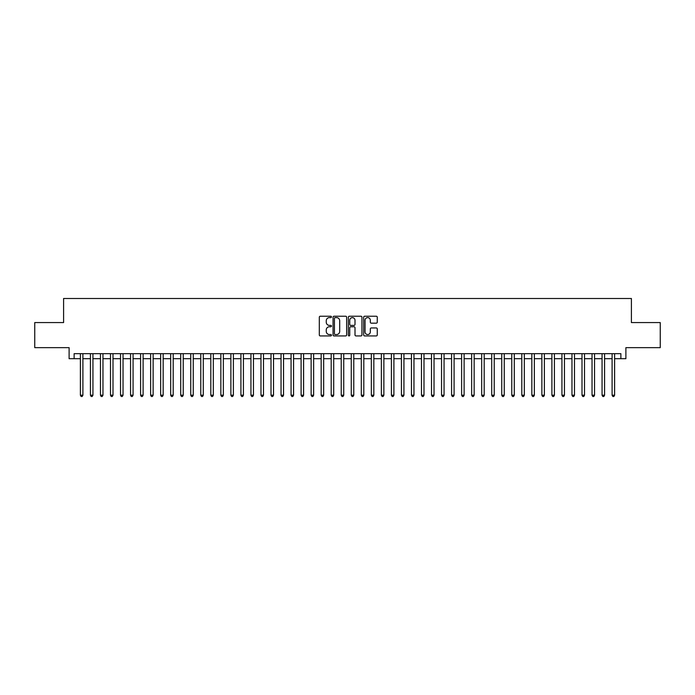 <?xml version="1.0" encoding="UTF-8"?>
<svg xmlns="http://www.w3.org/2000/svg" width="695" height="695" viewBox="0 0 695 695"><rect width="100%" height="100%" fill="white"/><g stroke="black" fill="none" stroke-linecap="round" stroke-linejoin="round"><path stroke-width="1.04" d="M331.445 316.92A0.686 0.686 0 0 0 330.759 316.234L320.299 316.234A0.982 0.982 0 0 0 319.309 317.215L319.309 334.947A0.982 0.982 0 0 0 320.299 335.928L330.759 335.928A0.686 0.686 0 0 0 331.445 335.242A0.686 0.686 0 0 0 330.759 334.547L329.404 334.547A3.154 3.154 0 0 1 326.259 331.402L326.259 329.925A3.154 3.154 0 0 1 329.404 326.772L330.759 326.772A0.686 0.686 0 0 0 331.445 326.085A0.686 0.686 0 0 0 330.759 325.39L329.404 325.39A3.154 3.154 0 0 1 326.259 322.245L326.259 320.76A3.154 3.154 0 0 1 329.404 317.615L330.759 317.615A0.686 0.686 0 0 0 331.445 316.92M376.282 323.175A0.982 0.982 0 0 0 377.263 322.193L377.263 317.215A0.982 0.982 0 0 0 376.282 316.234L364.658 316.234A0.982 0.982 0 0 0 363.676 317.215L363.676 334.947A0.982 0.982 0 0 0 364.658 335.928L376.282 335.928A0.982 0.982 0 0 0 377.263 334.947L377.263 328.935A0.982 0.982 0 0 0 376.282 327.953L371.304 327.953A0.982 0.982 0 0 0 370.322 328.935L370.322 331.915A2.632 2.632 0 0 1 367.69 334.547A2.632 2.632 0 0 1 365.049 331.915L365.049 320.247A2.632 2.632 0 0 1 367.69 317.615A2.632 2.632 0 0 1 370.322 320.247L370.322 322.193A0.982 0.982 0 0 0 371.304 323.175L376.282 323.175M74.122 358.69L74.122 353.668L620.878 353.668L620.878 358.69L625.891 358.69L625.891 347.648L660.25 347.648L660.25 322.567L631.408 322.567L631.408 298.494L63.593 298.494L63.593 322.567L34.75 322.567L34.75 347.648L69.109 347.648L69.109 358.69L80.394 358.69M346.64 317.215A0.982 0.982 0 0 0 345.65 316.234L334.034 316.234A0.982 0.982 0 0 0 333.053 317.215L333.053 334.947A0.982 0.982 0 0 0 334.034 335.928L345.65 335.928A0.982 0.982 0 0 0 346.64 334.947L346.64 317.215M349.35 316.234L360.966 316.234A0.982 0.982 0 0 1 361.947 317.215L361.947 334.947A0.982 0.982 0 0 1 360.966 335.928L355.996 335.928A0.982 0.982 0 0 1 355.006 334.947L355.006 327.753A0.982 0.982 0 0 0 354.024 326.772L350.723 326.772A0.982 0.982 0 0 0 349.741 327.753L349.741 335.242A0.686 0.686 0 0 1 349.055 335.928A0.686 0.686 0 0 1 348.36 335.242L348.36 317.215A0.982 0.982 0 0 1 349.35 316.234M82.905 358.69L90.428 358.69M92.939 358.69L100.462 358.69M102.964 358.69L110.496 358.69M112.998 358.69L120.522 358.69M123.032 358.69L130.556 358.69M133.066 358.69L140.59 358.69M143.101 358.69L150.624 358.69M153.126 358.69L160.649 358.69M163.16 358.69L170.683 358.69M173.194 358.69L180.717 358.69M183.228 358.69L190.751 358.69M193.253 358.69L200.777 358.69M203.287 358.69L210.811 358.69M213.322 358.69L220.845 358.69M223.356 358.69L230.879 358.69M233.381 358.69L240.913 358.69M243.415 358.69L250.938 358.69M253.449 358.69L260.972 358.69M263.483 358.69L271.007 358.69M273.517 358.69L281.041 358.69M283.543 358.69L291.066 358.69M293.577 358.69L301.1 358.69M303.611 358.69L311.134 358.69M313.645 358.69L321.168 358.69M323.67 358.69L331.194 358.69M333.704 358.69L341.228 358.69M343.738 358.69L351.262 358.69M353.772 358.69L361.296 358.69M363.806 358.69L371.33 358.69M373.832 358.69L381.355 358.69M383.866 358.69L391.389 358.69M393.9 358.69L401.423 358.69M403.934 358.69L411.457 358.69M413.959 358.69L421.483 358.69M423.993 358.69L431.517 358.69M434.028 358.69L441.551 358.69M444.062 358.69L451.585 358.69M454.087 358.69L461.619 358.69M464.121 358.69L471.644 358.69M474.155 358.69L481.678 358.69M484.189 358.69L491.713 358.69M494.223 358.69L501.747 358.69M504.249 358.69L511.772 358.69M514.283 358.69L521.806 358.69M524.317 358.69L531.84 358.69M534.351 358.69L541.874 358.69M544.376 358.69L551.899 358.69M554.41 358.69L561.934 358.69M564.444 358.69L571.968 358.69M574.478 358.69L582.002 358.69M584.504 358.69L592.036 358.69M594.538 358.69L602.061 358.69M604.572 358.69L612.095 358.69M614.606 358.69L620.878 358.69M335.12 317.615A0.686 0.686 0 0 0 334.425 318.301L334.425 333.861A0.686 0.686 0 0 0 335.12 334.547L336.545 334.547A3.154 3.154 0 0 0 339.699 331.402L339.699 320.76A3.154 3.154 0 0 0 336.545 317.615L335.12 317.615M355.006 320.299A2.632 2.632 0 0 0 352.374 317.658A2.632 2.632 0 0 0 349.741 320.299L349.741 324.409A0.982 0.982 0 0 0 350.723 325.39L354.024 325.39A0.982 0.982 0 0 0 355.006 324.409L355.006 320.299M82.905 353.668L82.905 395.203L80.394 395.203L80.394 353.668M82.905 395.203L82.149 396.506L81.15 396.506L80.394 395.203M92.939 353.668L92.939 395.203L90.428 395.203L90.428 353.668M92.939 395.203L92.183 396.506L91.184 396.506L90.428 395.203M102.964 353.668L102.964 395.203L100.462 395.203L100.462 353.668M102.964 395.203L102.217 396.506L101.209 396.506L100.462 395.203M112.998 353.668L112.998 395.203L110.496 395.203L110.496 353.668M112.998 395.203L112.251 396.506L111.243 396.506L110.496 395.203M123.032 353.668L123.032 395.203L120.522 395.203L120.522 353.668M123.032 395.203L122.277 396.506L121.278 396.506L120.522 395.203M133.066 353.668L133.066 395.203L130.556 395.203L130.556 353.668M133.066 395.203L132.311 396.506L131.312 396.506L130.556 395.203M143.101 353.668L143.101 395.203L140.59 395.203L140.59 353.668M143.101 395.203L142.345 396.506L141.337 396.506L140.59 395.203M153.126 353.668L153.126 395.203L150.624 395.203L150.624 353.668M153.126 395.203L152.379 396.506L151.371 396.506L150.624 395.203M163.16 353.668L163.16 395.203L160.649 395.203L160.649 353.668M163.16 395.203L162.404 396.506L161.405 396.506L160.649 395.203M173.194 353.668L173.194 395.203L170.683 395.203L170.683 353.668M173.194 395.203L172.438 396.506L171.439 396.506L170.683 395.203M183.228 353.668L183.228 395.203L180.717 395.203L180.717 353.668M183.228 395.203L182.472 396.506L181.473 396.506L180.717 395.203M193.253 353.668L193.253 395.203L190.751 395.203L190.751 353.668M193.253 395.203L192.506 396.506L191.499 396.506L190.751 395.203M203.287 353.668L203.287 395.203L200.777 395.203L200.777 353.668M203.287 395.203L202.54 396.506L201.533 396.506L200.777 395.203M213.322 353.668L213.322 395.203L210.811 395.203L210.811 353.668M213.322 395.203L212.566 396.506L211.567 396.506L210.811 395.203M223.356 353.668L223.356 395.203L220.845 395.203L220.845 353.668M223.356 395.203L222.6 396.506L221.601 396.506L220.845 395.203M233.381 353.668L233.381 395.203L230.879 395.203L230.879 353.668M233.381 395.203L232.634 396.506L231.626 396.506L230.879 395.203M243.415 353.668L243.415 395.203L240.913 395.203L240.913 353.668M243.415 395.203L242.668 396.506L241.66 396.506L240.913 395.203M253.449 353.668L253.449 395.203L250.938 395.203L250.938 353.668M253.449 395.203L252.693 396.506L251.694 396.506L250.938 395.203M263.483 353.668L263.483 395.203L260.972 395.203L260.972 353.668M263.483 395.203L262.727 396.506L261.728 396.506L260.972 395.203M273.517 353.668L273.517 395.203L271.007 395.203L271.007 353.668M273.517 395.203L272.761 396.506L271.754 396.506L271.007 395.203M283.543 353.668L283.543 395.203L281.041 395.203L281.041 353.668M283.543 395.203L282.796 396.506L281.788 396.506L281.041 395.203M293.577 353.668L293.577 395.203L291.066 395.203L291.066 353.668M293.577 395.203L292.821 396.506L291.822 396.506L291.066 395.203M303.611 353.668L303.611 395.203L301.1 395.203L301.1 353.668M303.611 395.203L302.855 396.506L301.856 396.506L301.1 395.203M313.645 353.668L313.645 395.203L311.134 395.203L311.134 353.668M313.645 395.203L312.889 396.506L311.89 396.506L311.134 395.203M323.67 353.668L323.67 395.203L321.168 395.203L321.168 353.668M323.67 395.203L322.923 396.506L321.915 396.506L321.168 395.203M333.704 353.668L333.704 395.203L331.194 395.203L331.194 353.668M333.704 395.203L332.957 396.506L331.949 396.506L331.194 395.203M343.738 353.668L343.738 395.203L341.228 395.203L341.228 353.668M343.738 395.203L342.983 396.506L341.983 396.506L341.228 395.203M353.772 353.668L353.772 395.203L351.262 395.203L351.262 353.668M353.772 395.203L353.017 396.506L352.017 396.506L351.262 395.203M363.806 353.668L363.806 395.203L361.296 395.203L361.296 353.668M363.806 395.203L363.051 396.506L362.043 396.506L361.296 395.203M373.832 353.668L373.832 395.203L371.33 395.203L371.33 353.668M373.832 395.203L373.085 396.506L372.077 396.506L371.33 395.203M383.866 353.668L383.866 395.203L381.355 395.203L381.355 353.668M383.866 395.203L383.11 396.506L382.111 396.506L381.355 395.203M393.9 353.668L393.9 395.203L391.389 395.203L391.389 353.668M393.9 395.203L393.144 396.506L392.145 396.506L391.389 395.203M403.934 353.668L403.934 395.203L401.423 395.203L401.423 353.668M403.934 395.203L403.178 396.506L402.179 396.506L401.423 395.203M413.959 353.668L413.959 395.203L411.457 395.203L411.457 353.668M413.959 395.203L413.212 396.506L412.205 396.506L411.457 395.203M423.993 353.668L423.993 395.203L421.483 395.203L421.483 353.668M423.993 395.203L423.246 396.506L422.239 396.506L421.483 395.203M434.028 353.668L434.028 395.203L431.517 395.203L431.517 353.668M434.028 395.203L433.272 396.506L432.273 396.506L431.517 395.203M444.062 353.668L444.062 395.203L441.551 395.203L441.551 353.668M444.062 395.203L443.306 396.506L442.307 396.506L441.551 395.203M454.087 353.668L454.087 395.203L451.585 395.203L451.585 353.668M454.087 395.203L453.34 396.506L452.332 396.506L451.585 395.203M464.121 353.668L464.121 395.203L461.619 395.203L461.619 353.668M464.121 395.203L463.374 396.506L462.366 396.506L461.619 395.203M474.155 353.668L474.155 395.203L471.644 395.203L471.644 353.668M474.155 395.203L473.399 396.506L472.4 396.506L471.644 395.203M484.189 353.668L484.189 395.203L481.678 395.203L481.678 353.668M484.189 395.203L483.433 396.506L482.434 396.506L481.678 395.203M494.223 353.668L494.223 395.203L491.713 395.203L491.713 353.668M494.223 395.203L493.467 396.506L492.46 396.506L491.713 395.203M504.249 353.668L504.249 395.203L501.747 395.203L501.747 353.668M504.249 395.203L503.501 396.506L502.494 396.506L501.747 395.203M514.283 353.668L514.283 395.203L511.772 395.203L511.772 353.668M514.283 395.203L513.527 396.506L512.528 396.506L511.772 395.203M524.317 353.668L524.317 395.203L521.806 395.203L521.806 353.668M524.317 395.203L523.561 396.506L522.562 396.506L521.806 395.203M534.351 353.668L534.351 395.203L531.84 395.203L531.84 353.668M534.351 395.203L533.595 396.506L532.596 396.506L531.84 395.203M544.376 353.668L544.376 395.203L541.874 395.203L541.874 353.668M544.376 395.203L543.629 396.506L542.621 396.506L541.874 395.203M554.41 353.668L554.41 395.203L551.899 395.203L551.899 353.668M554.41 395.203L553.663 396.506L552.655 396.506L551.899 395.203M564.444 353.668L564.444 395.203L561.934 395.203L561.934 353.668M564.444 395.203L563.688 396.506L562.689 396.506L561.934 395.203M574.478 353.668L574.478 395.203L571.968 395.203L571.968 353.668M574.478 395.203L573.722 396.506L572.723 396.506L571.968 395.203M584.504 353.668L584.504 395.203L582.002 395.203L582.002 353.668M584.504 395.203L583.757 396.506L582.749 396.506L582.002 395.203M594.538 353.668L594.538 395.203L592.036 395.203L592.036 353.668M594.538 395.203L593.791 396.506L592.783 396.506L592.036 395.203M604.572 353.668L604.572 395.203L602.061 395.203L602.061 353.668M604.572 395.203L603.816 396.506L602.817 396.506L602.061 395.203M614.606 353.668L614.606 395.203L612.095 395.203L612.095 353.668M614.606 395.203L613.85 396.506L612.851 396.506L612.095 395.203"/></g></svg>
